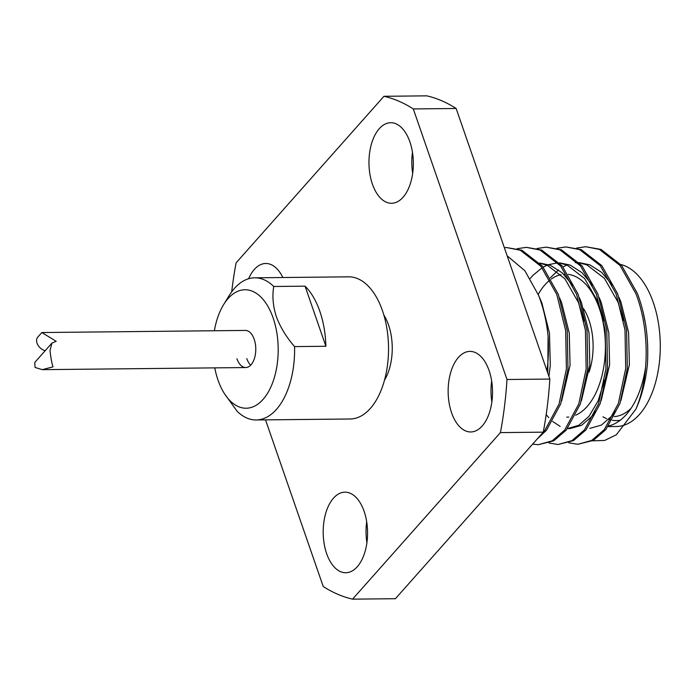 <?xml version="1.0" encoding="UTF-8"?>
<svg xmlns="http://www.w3.org/2000/svg" width="695" height="695" viewBox="0 0 695 695"><rect width="100%" height="100%" fill="white"/><g stroke="black" fill="none" stroke-linecap="round" stroke-linejoin="round"><path stroke-width="1.04" d="M383.831 314.983A43.533 23.978 89.4 0 1 388.522 324.904A43.533 23.978 89.4 0 1 384.509 380.13M583.6 308.693A49.171 27.079 89.4 0 1 588.9 319.9A49.171 27.079 89.4 0 1 589.056 372.086M547.79 373.154L548.094 336.241C546.6 321.516 543.447 307.911 538.625 295.445L524.847 270.703L507.176 255.847M620.843 264.534A81.358 44.81 89.4 0 1 653.317 302.516A81.358 44.81 89.4 0 1 654.933 384.639A81.358 44.81 89.4 0 1 616.3 426.513L608.186 426.6M620.331 420.18A75.434 41.552 89.4 0 1 612.295 420.293M610.879 420.015A75.434 41.552 89.4 0 1 608.716 419.424M606.561 418.625A75.434 41.552 89.4 0 1 602.939 416.783M631.025 408.391A71.481 39.372 89.4 0 1 614.311 416.618M568.293 274.377A71.481 39.372 89.4 0 1 599.281 308.206A71.481 39.372 89.4 0 1 575.677 415.193M568.788 417.035A71.481 39.372 89.4 0 1 566.764 417.156M451.594 412.795A40.284 22.188 -90.6 0 0 470.758 431.96A40.284 22.188 -90.6 0 0 489.879 411.232A40.284 22.188 -90.6 0 0 489.08 370.565A40.284 22.188 -90.6 0 0 469.924 351.401A40.284 22.188 -90.6 0 0 450.794 372.138A40.284 22.188 -90.6 0 0 451.594 412.795M326.633 553.568A40.284 22.188 -90.6 0 0 345.797 572.732A40.284 22.188 -90.6 0 0 364.918 551.995A40.284 22.188 -90.6 0 0 364.119 511.338A40.284 22.188 -90.6 0 0 344.963 492.164A40.284 22.188 -90.6 0 0 325.833 512.901A40.284 22.188 -90.6 0 0 326.633 553.568M372.407 184.106A40.284 22.188 -90.6 0 0 391.563 203.279A40.284 22.188 -90.6 0 0 410.693 182.542A40.284 22.188 -90.6 0 0 409.894 141.884A40.284 22.188 -90.6 0 0 390.729 122.711A40.284 22.188 -90.6 0 0 371.608 143.448A40.284 22.188 -90.6 0 0 372.407 184.106M585.711 246.734L600.958 249.392L621.599 265.438L637.48 293.655C645.698 315.747 648.982 339.525 647.349 364.971A98.733 54.384 89.4 0 1 635.847 409.233C649.521 377.646 649.669 328.874 635.89 293.672L620.018 265.455L599.377 249.409L585.711 246.734L576.624 248.072M543.038 432.412L544.906 430.274L559.032 404.082L566.39 369.08L565.669 330.594L556.791 294.498L540.91 266.272L520.268 250.226L506.612 247.55L504.335 247.655M537.174 439.014L546.487 430.257L560.622 404.064L567.971 369.062L567.25 330.577L558.372 294.48L542.5 266.255L521.858 250.209L506.612 247.55M532.622 444.148L538.312 444.696L552.178 440.839L564.679 430.066L578.805 403.873L586.163 368.871L585.442 330.394L576.563 294.289L560.691 266.063L540.05 250.026L526.384 247.351L517.297 248.68M538.312 444.696L553.759 440.821L566.269 430.049L580.394 403.856L587.753 368.854L587.032 330.377L578.144 294.272L562.272 266.055L541.631 250.009L526.384 247.351M548.972 443.019L558.094 444.496L571.95 440.63L584.452 429.866L598.586 403.673L605.944 368.671L605.215 330.186L596.336 294.081L580.464 265.864L559.822 249.818L546.166 247.142L537.07 248.48M558.094 444.496L573.531 440.613L586.041 429.849L600.167 403.656L607.526 368.654L606.805 330.168L597.926 294.072L582.054 265.846L561.412 249.8L546.157 247.142M568.753 442.811L577.866 444.287L591.723 440.43L604.233 429.658L618.359 403.465L625.717 368.463L624.996 329.977L616.118 293.881L600.237 265.655L579.595 249.609L565.939 246.942L556.851 248.271M577.866 444.287L593.313 440.413L605.814 429.64L619.949 403.447L627.307 368.446L626.577 329.969L617.699 293.863L601.827 265.638L581.185 249.601L565.939 246.942M548.094 336.241A98.733 54.384 89.4 0 1 546.956 370.73M265.525 419.876L323.227 586.51A253.432 139.599 -90.6 0 0 352.573 599.151L500.417 432.603A253.432 139.599 -90.6 0 0 506.994 379.505L413.299 108.933A253.432 139.599 -90.6 0 0 383.961 96.292L236.118 262.84A253.432 139.599 -90.6 0 0 231.696 291.813M282.83 277.514A40.284 22.188 -90.6 0 0 265.768 263.483A40.284 22.188 -90.6 0 0 248.619 278.738M491.652 380.99A40.284 22.188 -90.6 0 0 491.869 401.936M366.691 521.754A40.284 22.188 -90.6 0 0 366.908 542.699M412.465 152.301A40.284 22.188 -90.6 0 0 412.682 173.246M352.573 599.151L395.42 598.708L543.264 432.16A253.432 139.599 -90.6 0 0 549.841 379.062L456.146 108.489A253.432 139.599 -90.6 0 0 426.808 95.849L383.961 96.292M500.417 432.603L543.264 432.16M506.994 379.505L549.841 379.062M413.299 108.933L456.146 108.489M538.217 294.411A71.481 39.372 89.4 0 1 550.084 279.937M551.213 279.095A71.481 39.372 89.4 0 1 561.091 274.647M563.706 274.273A71.481 39.372 89.4 0 1 565.278 274.195M645.577 367.308A81.358 44.81 89.4 0 1 608.638 425.974M643.014 311.595L645.429 323.488M635.847 409.233L616.309 434.801L604.633 440.448L592.548 440.83M623.511 320.534L617.959 302.064L604.433 278.365L586.893 264.882L579.482 262.901M577.71 262.719L575.295 262.64L578.266 262.614M567.433 428.598L578.77 425.279L588.995 416.314L598.204 400.711L604.494 380.069M603.738 320.734L598.187 302.273L584.651 278.565L567.12 265.09L559.71 263.11M583.956 320.942L578.414 302.473L564.879 278.773L547.339 265.29L539.937 263.309M589.873 428.363L601.366 425.123L611.739 416.079L615.379 411.058M620.948 400.476L629.392 364.684L628.584 332.358L620.93 302.038L618.984 297.364M612.356 285.072L601.705 272.414L589.864 264.856L579.222 262.614M566.903 265.004L562.993 266.932M558.537 269.895L550.431 277.731M546.192 414.55L548.702 417.608M552.621 421.483L560.17 426.4M567.546 428.45L570.091 428.572L581.593 425.331L591.958 416.288L595.606 411.258M601.166 400.685L609.611 364.884L608.811 332.566L601.149 302.238L599.203 297.564M592.574 285.271L581.932 272.614L570.082 265.056L559.449 262.823M557.85 262.832L548.607 264.63M547.13 265.212L543.212 267.141M542.126 267.784L533.161 275.142L530.25 278.434M581.394 400.885L589.838 365.092L589.03 332.766L581.376 302.447L579.43 297.773M572.802 285.48L562.151 272.822L550.31 265.264L539.668 263.023M561.621 401.093L570.065 365.292L569.257 332.974L561.603 302.646L559.657 297.973M548.911 376.386L550.284 365.501L549.484 333.174L541.822 302.855L538.668 295.566M236.926 358.724A18.565 10.225 -90.6 0 0 245.752 367.551A18.565 10.225 -90.6 0 0 254.561 357.995A18.565 10.225 -90.6 0 0 254.196 339.264A18.565 10.225 -90.6 0 0 245.37 330.429L41.882 332.54M246.812 358.62A18.565 10.225 -90.6 0 0 250.669 365.188M214.764 367.872A59.24 32.63 -90.6 0 0 217.995 380.043A59.24 32.63 -90.6 0 0 224.485 393.717A59.24 32.63 -90.6 0 0 267.002 394.152A59.24 32.63 -90.6 0 0 273.126 317.936A59.24 32.63 -90.6 0 0 223.564 304.714A59.24 32.63 -90.6 0 0 214.381 330.751M273.752 286.488L305.07 286.166A71.09 39.155 89.4 0 1 319.839 311.299A71.09 39.155 89.4 0 1 325.877 346.275L294.567 346.596C286.401 337.231 280.32 327.241 276.332 316.625C272.97 306.017 272.11 295.974 273.752 286.488A71.09 39.155 -90.6 0 0 254.709 277.809A71.09 39.155 -90.6 0 0 229.055 295.749L223.564 304.714M224.485 393.717L237.143 411.284A71.09 39.155 -90.6 0 0 256.186 419.971L350.106 418.998A71.09 39.155 -90.6 0 0 383.857 382.415A71.09 39.155 -90.6 0 0 382.45 310.656A71.09 39.155 -90.6 0 0 348.638 276.836L254.709 277.809M256.186 419.971A71.09 39.155 -90.6 0 0 294.567 346.596M325.877 346.275L305.07 286.166M51.925 343.104L34.75 362.46L35.054 367.447L42.273 369.653L53.02 366.847C51.89 363.702 50.891 358.29 50.014 350.601L51.925 343.113L56.182 341.315L41.882 332.531L37.869 336.979A9.278 6.62 -138.4 0 0 37.695 344.677A9.278 6.62 -138.4 0 0 45.166 350.723M567.129 428.607L570.091 428.572M245.752 367.551L42.273 369.653"/></g></svg>
